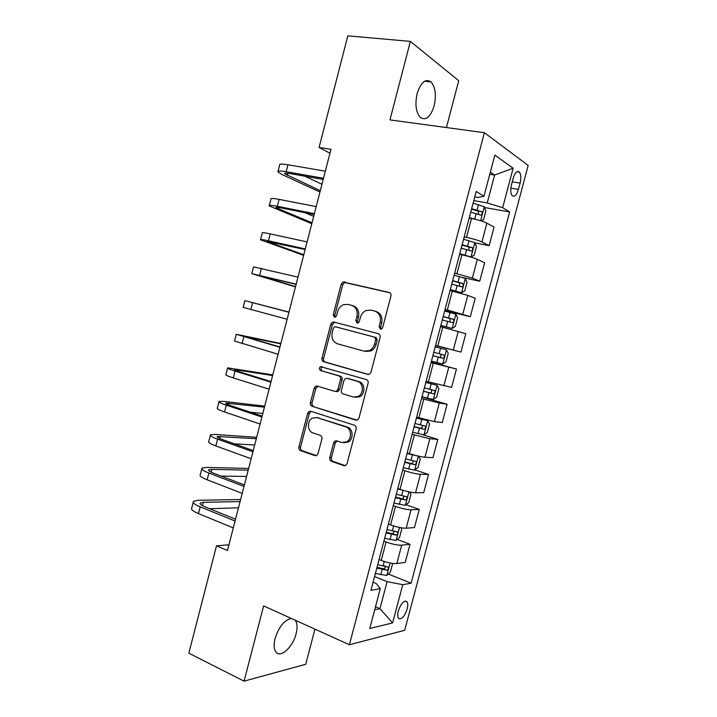 <?xml version="1.0" encoding="UTF-8"?>
<svg xmlns="http://www.w3.org/2000/svg" width="717" height="717" viewBox="0 0 717 717"><rect width="100%" height="100%" fill="white"/><g stroke="black" fill="none" stroke-linecap="round" stroke-linejoin="round"><path stroke-width="1.08" d="M380.368 329.103L381.516 328.978L382.69 327.499L390.926 296.022C391.24 294.185 390.648 292.993 389.143 292.446L343.049 281.96L341.184 284.174L333.244 314.754L334.4 317.201L335.404 317.111L336.614 315.614L337.644 311.653C338.594 308.337 340.485 306.034 343.309 304.752L347.808 304.375L351.473 305.29C356.089 307.037 357.908 310.802 356.923 316.573L355.874 320.58L357.075 323.071L358.142 322.964L359.334 321.476L360.382 317.461C361.323 314.189 363.187 311.895 365.975 310.56L370.806 310.103L374.57 311.044C379.32 312.836 381.193 316.654 380.198 322.516L379.132 326.576L380.368 329.103M291.344 618.466C284.389 620.008 278.967 626.685 275.068 638.497C273.544 644.834 273.894 649.405 276.117 652.219C280.84 658.269 293.029 646.77 296.103 633.801C297.618 627.635 297.304 623.109 295.189 620.205M434.135 105.856C436.447 95.191 435.416 87.223 431.042 81.944C425.495 78.35 420.861 82.204 417.151 93.515C414.874 104.27 415.896 112.219 420.216 117.364C425.853 120.949 430.496 117.113 434.135 105.856M407.157 609.029C408.018 605.587 407.937 603.14 406.933 601.688C403.931 600.165 401.054 603.275 398.302 611.009C397.451 614.46 397.523 616.898 398.527 618.341C401.556 619.829 404.442 616.728 407.157 609.029M329.775 457.598C329.462 459.409 330.017 460.655 331.451 461.345L343.837 465.638L345.854 465.36L347.082 463.567L356.134 428.963C356.448 427.135 355.874 425.889 354.404 425.226L310.739 411.235L309.054 411.424L307.638 413.333L298.908 446.96C298.604 448.734 299.132 449.953 300.513 450.617L314.942 455.618L316.797 455.394L318.079 453.565L321.87 439.028C322.175 437.227 321.628 435.999 320.221 435.344L313.006 432.934C307.27 431.365 306.831 420.861 312.37 418.11L316.995 417.599L345.719 426.875C351.491 428.39 352.271 438.732 346.822 441.797L341.642 442.479L336.793 440.865L334.902 441.107L333.602 442.954L329.775 457.598L331.415 457.679C331.102 459.48 331.666 460.726 333.091 461.407L345.298 465.638M446.431 127.554L458.71 80.707L410.366 41.389L389.958 119.909L484.387 132.699L349.403 644.744L263.623 605.919L244.067 681.15L188.84 653.187L216.498 545.798L227.468 550.495L330.967 149.342L319.083 147.46L329.963 153.232M410.366 41.389L347.826 35.85L319.083 147.46M367.704 374.399L369.488 374.184L370.994 372.177L380.118 337.331C380.431 335.493 379.84 334.292 378.352 333.71L333.907 322.058L332.473 322.184L330.761 324.308L321.969 358.159C321.664 359.934 322.211 361.117 323.609 361.709L368.117 374.471M368.108 383.228L359.02 417.948L357.658 419.848L355.749 420.099L312.038 406.234C310.649 405.607 310.111 404.406 310.416 402.631L314.171 388.202L315.65 386.23L317.281 386.069L334.803 391.392L336.524 391.195L337.985 389.232L340.512 379.517C340.826 377.716 340.261 376.506 338.836 375.896L320.553 370.528C318.975 369.38 318.957 368.081 320.49 366.629L366.36 379.553C367.839 380.171 368.421 381.399 368.108 383.228M513.175 178.3L511.472 184.699C510.334 189.682 510.549 193.312 512.126 195.598C514.456 197.256 516.563 195.194 518.427 189.405L520.103 183.104C521.25 178.112 521.026 174.455 519.44 172.125C517.136 170.458 515.048 172.51 513.175 178.3M484.387 132.699L528.16 165.421L404.693 630.297L349.403 644.744M474.771 196.861L478.096 197.435L483.975 196.243L476.196 191.475L370.931 590.351L380.27 588.693L376.174 583.477L373.082 582.213M483.975 196.243L494.838 155.123L513.139 168.226L502.68 207.697L487.237 202.947L473.785 200.599M484.54 207.518L509.626 211.954L502.68 207.697M509.626 211.954L411.11 583.199L402.757 584.687L392.62 622.93L369.757 628.477L380.27 588.693M244.067 681.15L305.738 664.274L314.942 629.15M228.938 544.795L216.498 545.798M489.774 174.285L494.613 175.056L490.329 172.179M487.237 202.947L494.613 175.056L513.139 168.226M358.957 397.084L359.092 396.555M365.661 351.5L371.039 350.9L371.487 349.152M375.484 606.797L379.947 608.688L387.099 581.648L374.57 576.567M397.2 539.435L410.016 544.293L405.23 562.388L396.824 563.553C392.773 563.786 387.574 562.746 381.229 560.434L379.051 559.574M410.016 544.293L401.681 545.18C397.657 545.314 392.468 544.248 386.096 541.98L383.918 541.147M406.064 504.723L419.257 509.428L414.453 527.569L406.172 528.205C402.174 528.241 396.985 527.147 390.595 524.934L388.408 524.118M419.257 509.428L411.047 509.787C407.077 509.715 401.887 508.595 395.479 506.435L393.283 505.637M414.91 469.913L428.515 474.475L423.702 492.66L415.555 492.767C411.603 492.597 406.422 491.45 399.996 489.335L397.792 488.564M428.515 474.475L420.44 474.296C416.514 474.018 411.334 472.844 404.89 470.782L402.685 470.038M422.707 434.69L437.8 439.422L432.969 457.661L424.957 457.231C421.058 456.846 415.878 455.653 409.416 453.637L407.202 452.911M437.8 439.422L429.859 438.714L412.105 434.332M421.972 396.94L447.112 404.28L442.272 422.564L434.385 421.596L416.64 417.16M447.112 404.28L439.297 403.026L421.551 398.535M431.141 362.193L456.451 369.04L451.593 387.377L426.095 381.31M456.451 369.04L431.025 362.632M435.551 345.486L460.941 352.092L435.586 345.37M460.941 352.092L465.808 333.71L440.525 326.638M444.755 310.595L470.316 316.708L445.096 309.323M470.316 316.708L475.201 298.281L467.78 295.386L450.052 290.546M462.384 277.452L479.709 281.234L472.36 278.088L454.632 273.186M479.709 281.234L484.611 262.754L477.325 259.312C473.704 257.77 468.559 256.274 461.9 254.822L459.606 254.347M474.833 242.839L489.137 245.671L481.923 241.961C478.32 240.32 473.184 238.797 466.507 237.39L464.195 236.942M489.137 245.671L494.049 227.137L486.897 223.139C483.33 221.383 478.194 219.832 471.499 218.488L469.178 218.058M374.695 609.808L379.947 608.688L392.62 622.93M388.327 574.057L411.11 583.199M387.099 581.648L402.757 584.687M381.175 329.103L380.664 326.997L381.722 322.955C382.726 317.111 380.852 313.293 376.111 311.51L375.215 311.241M352.065 305.46L353.051 305.756C357.666 307.503 359.477 311.259 358.491 317.022L357.451 321.019L357.9 323.053M389.905 292.787L344.635 282.489L342.78 284.694L334.857 315.193L335.26 317.165M378.433 333.728L335.52 322.489L334.077 322.605L332.374 324.72L323.609 358.482C323.304 360.257 323.842 361.44 325.24 362.031L368.52 374.48M375.717 339.643L374.489 337.107L335.511 326.791L334.481 326.88L333.297 328.359L332.222 332.527C331.227 338.227 333.002 342 337.537 343.846L364.102 351.142L369.488 350.541C372.024 349.17 373.727 346.965 374.597 343.918L375.717 339.643L377.259 340.028L376.031 337.501L374.489 337.107M335.511 326.791L376.031 337.501M369.488 350.541L371.039 350.9C373.575 349.538 375.278 347.333 376.138 344.294L374.597 343.918M377.259 340.028L376.138 344.294M356.941 420.144L312.038 406.234M317.945 386.266L315.821 388.453L312.083 402.846C311.778 404.621 312.316 405.813 313.696 406.44M336.416 391.634L338.137 391.446L339.598 389.483L342.126 379.795C342.43 377.993 341.875 376.792 340.45 376.183L320.553 370.528M322.542 366.79L322.13 366.934C320.598 368.386 320.616 369.676 322.193 370.823M353.382 397.03L358.249 396.429C364.048 393.508 363.474 382.77 357.469 381.372L347.145 378.343L345.442 378.531L343.936 380.53L341.4 390.263C341.086 392.065 341.65 393.283 343.084 393.902L353.382 397.03M355.04 397.29L359.835 396.671C365.616 393.75 365.043 383.048 359.047 381.65L357.469 381.372M348.274 378.54L359.047 381.65M337.098 440.964L335.233 443.07L331.415 457.679M343.9 442.765L348.426 441.914C353.866 438.858 353.087 428.542 347.324 427.027L345.719 426.875M316.69 417.509L347.324 427.027M311.25 411.406L309.305 413.521L300.593 447.058C300.289 448.833 300.826 450.043 302.198 450.706L316.349 455.609M480.982 220.845L483.599 219.572L485.866 210.995L484.244 206.729L473.112 203.171M476.384 219.554L469.303 217.609M470.746 212.124L480.659 215.073C482.2 214.679 482.568 213.567 481.761 211.721L471.661 208.656M471.517 209.194L478.105 211.067L478.58 213.639M278.035 171.291L279.621 165.089C279.227 163.906 282.005 163.799 287.974 164.776L325.33 171.202M319.961 192.013L281.79 174.401L277.882 171.901C277.461 170.771 280.239 170.7 286.191 171.704L323.501 178.282M323.206 179.447L290.251 173.604C286.262 172.931 284.407 172.967 284.667 173.729L320.293 190.704M304.94 176.212L321.951 184.287M469.465 256.668L470.961 256.973L474.152 255.27L476.42 246.711L474.744 242.633L463.594 239.227M466.65 255.915L459.696 253.988M470.961 256.973L459.794 253.63M461.237 248.154L471.159 251.013C472.682 250.6 473.068 249.498 472.297 247.697L462.151 244.703M462.044 245.097L468.685 246.971L469.061 249.588M450.249 289.776L461.497 292.742L464.741 290.869L467 282.337L465.279 278.447L454.103 275.194M461.497 292.742L450.312 289.551M451.755 284.093L461.685 286.863C463.2 286.424 463.594 285.321 462.859 283.565L452.66 280.652M452.597 280.912L459.283 282.776L459.552 285.447M440.838 325.464L452.068 328.422L455.349 326.369L457.607 317.864L455.842 314.163L444.639 311.061M452.068 328.422L440.856 325.375M442.29 319.934L452.23 322.614C453.744 322.148 454.148 321.055 453.44 319.343L443.205 316.502M443.169 316.627L449.9 318.491L450.034 321.234M269.278 205.456L270.909 199.111C270.443 198.179 273.168 198.268 279.092 199.389L316.197 206.604M311.778 223.722L269.171 205.896C268.687 205.026 271.402 205.152 277.318 206.299L314.369 213.666M314.154 214.517L281.423 207.984C277.47 207.222 275.642 207.123 275.955 207.715L312.02 222.763M304.85 212.662L313.679 216.355M260.549 239.523L262.216 233.034C261.687 232.362 264.358 232.649 270.237 233.903L307.082 241.907M303.614 255.351L260.477 239.81C259.939 239.191 262.601 239.514 268.472 240.795L305.263 248.96M305.128 249.498L267.262 241.611L303.775 254.741M251.846 273.509L253.549 266.876L298.003 277.12M295.476 286.908L251.81 273.634L296.184 284.156M296.121 284.389L258.586 275.418L295.547 286.639M431.428 361.108L442.667 364.003L445.992 361.78L448.233 353.293L446.422 349.779L435.201 346.822M432.862 355.677L442.81 358.276C444.307 357.774 444.719 356.69 444.047 355.023L433.767 352.253M444.047 355.023L440.552 354.099C441.511 355.874 441.045 356.941 439.163 357.299L432.871 355.659M288.978 312.092L244.9 300.629L288.942 312.245M244.891 300.638L243.171 307.369L287.132 319.253M288.942 312.227L251.667 302.404L288.969 312.11M422.026 396.734L433.283 399.486L436.653 397.093L438.885 388.632L437.029 385.298L425.781 382.493M437.029 385.298L425.817 382.367M423.451 391.33L433.409 393.83C434.896 393.31 435.327 392.235 434.681 390.604L424.356 387.906M431.347 389.716C432.073 391.482 431.553 392.504 429.788 392.791L423.496 391.168M412.651 432.27L423.926 434.869L427.332 432.315L429.573 423.872L427.673 420.727L416.398 418.074M427.673 420.727L416.469 417.805M414.076 426.875L424.043 429.295C425.522 428.748 425.952 427.673 425.333 426.077L414.973 423.469M422.188 425.306C422.636 427.036 422.053 427.986 420.44 428.183L414.148 426.579M418.11 456.039L407.032 453.547M411.128 454.175L407.139 453.153M414.686 470.092L418.378 456.129L420.27 459.014L418.047 467.439L414.596 470.164L403.295 467.708M404.72 462.331L414.695 464.661C416.165 464.087 416.604 463.021 416.012 461.461L405.616 458.934M412.974 460.771C413.234 462.438 412.616 463.343 411.119 463.478L404.827 461.9M280.867 343.515L236.269 334.292L279.899 347.27M236.225 334.463L234.549 341.023L278.097 354.261M279.98 346.956L243.036 336.058L280.777 343.873M272.783 374.857L227.665 367.875C226.877 368.224 229.341 369.291 235.042 371.083L270.892 382.206M227.585 368.206L225.945 374.588C225.147 374.973 227.594 376.084 233.294 377.904L269.09 389.179M271.044 381.587L239.379 371.773L234.423 369.622L272.603 375.556M264.716 406.127L223.596 401.386L219.079 401.377C218.237 401.968 220.639 403.232 226.303 405.159L261.902 417.043M218.963 401.861L217.368 408.063C216.507 408.708 218.9 410.007 224.555 411.961L260.101 424.007M262.135 416.129L230.686 405.643C226.895 404.352 225.272 403.51 225.837 403.106L264.448 407.166M250.26 412.167L262.816 413.485M402.434 490.132L397.693 488.931M409.488 491.952L411.002 494.067L408.78 502.465L405.293 505.36L393.965 503.056M395.381 497.688L405.365 499.937C406.826 499.328 407.283 498.27 406.718 496.747L396.277 494.3M403.743 496.137C403.868 497.732 403.223 498.575 401.816 498.682L395.533 497.132M256.668 437.325L215.127 434.439L210.52 434.789C209.606 435.631 211.963 437.083 217.583 439.145L252.931 451.791M210.359 435.425L208.808 441.457C207.885 442.353 210.233 443.841 215.844 445.929L251.138 458.737M253.244 450.581L222.01 439.422C218.246 438.051 216.668 437.074 217.269 436.51L256.31 438.705M234.298 443.814L254.687 444.997M389.295 524.441L388.381 524.217M400.722 527.703L401.762 529.029L399.539 537.4L396.017 540.466L384.671 538.306M386.078 532.955L396.071 535.115C397.523 534.479 397.98 533.421 397.451 531.942L386.974 529.576M394.511 531.396L392.54 533.789L386.266 532.265M248.638 468.443L206.666 467.403L201.979 468.111C201.011 469.205 203.314 470.845 208.889 473.041L243.995 486.449M201.782 468.909L200.276 474.771C199.29 475.909 201.585 477.585 207.15 479.807L242.203 493.377M244.38 484.934L213.361 473.121C209.624 471.652 208.082 470.558 208.719 469.823L211.793 469.348L248.199 470.164M221.195 476.106L246.576 476.447M392.056 563.338L392.54 563.894L390.326 572.247L386.759 575.473L375.385 573.457M376.801 568.124L386.795 570.194C388.247 569.54 388.713 568.482 388.202 567.03L377.689 564.754M384.904 565.731C385.612 567.317 385.074 568.339 383.29 568.796L377.017 567.299M240.625 499.489L198.242 500.296L193.465 501.353C192.425 502.689 194.674 504.526 200.213 506.856L235.068 521.017M193.223 502.312L191.762 507.994C190.713 509.375 192.954 511.248 198.484 513.605L233.294 527.918M235.543 519.207L204.739 506.731C201.029 505.171 199.514 503.952 200.195 503.047L203.332 502.339L240.096 501.542M209.579 508.694L238.483 507.815M381.229 560.434L386.096 541.98M390.595 524.934L395.479 506.435M399.996 489.335L404.89 470.782M409.416 453.637L414.327 435.031M418.871 417.841L423.792 399.19M428.345 381.946L433.283 363.241M437.845 345.961L442.792 327.203M447.372 309.869L452.337 291.066M456.926 273.679L461.9 254.822M466.507 237.39L471.499 218.488M481.923 241.961L486.897 223.139M472.36 278.088L477.325 259.312M462.832 314.109L467.78 295.386M453.323 350.03L458.262 331.362M443.841 385.863L448.77 367.247M434.385 421.596L439.297 403.026M424.957 457.231L429.859 438.714M415.555 492.767L420.44 474.296M406.172 528.205L411.047 509.787M396.824 563.553L401.681 545.18M512.234 181.84L520.103 183.104M510.845 188.159L518.427 189.405M381.722 322.955L380.198 322.516M357.451 321.019L355.874 320.58M358.491 317.022L356.923 316.573M334.857 315.193L333.244 314.754M342.78 284.694L341.184 284.174M345.935 282.39L344.357 281.862M380.664 326.997L379.132 326.576M325.24 362.031L323.609 361.709M323.609 358.482L321.969 358.159M332.374 324.72L330.761 324.308M335.52 322.489L333.907 322.058M356.627 420.189L355.749 420.099M312.083 402.846L310.416 402.631M315.821 388.453L314.171 388.202M339.598 389.483L337.985 389.232M342.126 379.795L340.512 379.517M340.45 376.183L338.836 375.896M348.749 378.621L347.145 378.343M335.233 443.07L333.602 442.954M318.653 417.769L316.995 417.599M316.134 455.671L314.942 455.618M302.198 450.706L300.513 450.617M300.593 447.058L298.908 446.96M309.305 413.521L307.638 413.333M345.155 465.683L343.837 465.638M333.091 461.407L331.451 461.345M480.605 220.728L484.28 206.837M477.056 210.126L478.508 204.641M474.699 219.07L476.142 213.585M477.827 210.941L481.573 211.614M287.974 164.776L286.191 171.704M287.777 173.236L287.23 175.378M471.042 256.928L474.788 242.74M467.538 246.155L468.99 240.688M465.181 255.073L466.633 249.606M468.344 246.827L472.073 247.571M461.587 292.697L465.324 278.546M458.046 282.086L459.489 276.637M455.698 290.985L457.141 285.536M458.889 282.606L462.59 283.43M452.149 328.368L455.887 314.252M448.582 317.927L450.025 312.487M446.243 326.8L447.677 321.359M449.46 318.294L453.144 319.19M279.092 199.389L277.318 206.299M278.976 207.554L278.572 209.113M270.237 233.903L268.472 240.795M270.192 241.772L269.942 242.767M261.409 268.337L259.644 275.211M442.748 363.94L446.467 349.869M439.145 353.66L440.579 348.238M436.805 362.515L438.239 357.093M439.163 357.299L442.81 358.276M252.599 302.673L250.833 309.529M433.373 399.423L437.083 385.387M429.734 389.304L431.159 383.891M427.404 398.132L428.829 392.719M429.788 392.791L433.409 393.83M424.016 434.807L427.717 420.807M420.341 424.849L421.766 419.454M418.02 433.651L419.445 428.255M420.44 428.183L424.043 429.295M410.984 460.305L412.4 454.919M408.663 469.079L410.079 463.702M411.119 463.478L414.695 464.661M243.807 336.927L242.05 343.766M245.877 336.533L245.725 337.124M235.042 371.083L233.294 377.904M237.327 369.864L237.031 371.012M226.303 405.159L224.555 411.961M228.795 403.106L228.356 404.809M405.383 505.288L408.941 491.835M401.645 495.653L403.053 490.32M399.333 504.409L400.749 499.041M401.816 498.682L405.365 499.937M217.583 439.145L215.844 445.929M220.28 436.268L219.707 438.526M396.107 540.385L399.521 527.47M392.333 530.912L393.642 525.955M390.021 539.641L391.437 534.29M392.54 533.789L396.071 535.115M208.889 473.041L207.15 479.807M211.793 469.348L211.076 472.153M386.848 575.393L390.129 563.006M383.039 566.08L384.249 561.501M380.745 574.783L382.152 569.45M383.29 568.796L386.795 570.194M200.213 506.856L198.484 513.605M203.332 502.339L202.472 505.691M424.589 81.236L431.042 81.944M405.338 601.034L406.933 601.688M516.957 171.748L519.44 172.125M344.635 282.489L343.049 281.96M334.077 322.605L332.473 322.184M317.308 386.49L315.65 386.23M338.137 391.446L336.524 391.195M322.13 366.934L320.49 366.629M359.835 396.671L358.249 396.429M336.533 441.224L334.902 441.107M348.426 441.914L346.822 441.797M310.712 411.612L309.054 411.424M478.114 211.067L481.761 211.721M468.685 246.971L472.297 247.697M459.283 282.776L462.859 283.565M449.9 318.482L453.44 319.343M433.014 390.129L434.681 390.604M424.392 425.79L425.333 426.077M415.295 461.228L416.012 461.461M406.109 496.531L406.718 496.747M396.904 531.736L397.451 531.942M208.719 469.823L208.584 470.352M387.7 566.833L388.202 567.03M200.195 503.047L200.034 503.684"/></g></svg>
